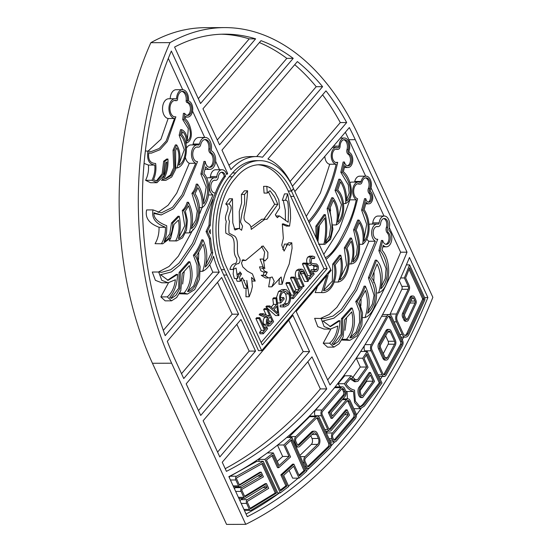 <?xml version="1.0" encoding="UTF-8"?>
<svg xmlns="http://www.w3.org/2000/svg" width="552" height="552" viewBox="0 0 552 552"><rect width="100%" height="100%" fill="white"/><g stroke="black" fill="none" stroke-linecap="round" stroke-linejoin="round"><path stroke-width="0.83" d="M314.461 258.474L312.825 257.818L311.666 258.398L311.087 262.497L311.97 263.442L316.565 264.008L317.938 265.471C318.69 267.534 318.49 269.341 317.331 270.894L315.758 271.729L314.129 271.232L314.426 269.645L315.723 270.025L316.793 269.452L317.227 266.381L315.91 265.326L314.212 265.312C312.694 265.609 311.404 264.946 310.341 263.338C309.5 260.944 309.734 258.853 311.045 257.053L307.85 257.06L309.617 256.121L312.811 256.107L314.847 256.997L314.461 258.474L311.597 258.481M311.045 257.053L312.811 256.107M310.341 263.338L307.147 263.352C306.305 260.958 306.539 258.86 307.85 257.06M311.017 265.319C309.5 265.615 308.209 264.96 307.147 263.352M315.91 265.326L312.549 265.312M317.227 266.381L314.033 266.395L312.715 265.333M316.793 269.452L313.598 269.459L314.033 266.395M314.426 269.645L311.231 269.659L310.935 271.239L314.129 271.232M315.758 271.729L310.935 271.239M314.123 263.801L313.764 263.794M313.543 272.75L314.157 274.096L309.865 279.139L309.244 277.794L311.024 275.703L305.615 263.946L306.353 263.083L311.756 274.841L313.543 272.75L310.804 272.764M306.353 263.083L303.158 263.097L302.42 263.953L305.615 263.946M311.024 275.703L307.83 275.717L302.42 263.953M306.871 276.849L307.83 275.717M309.244 277.794L307.312 277.801M309.865 279.139L307.926 279.146M307.871 281.479L303.427 271.922L301.978 270.825L300.385 271.646L299.632 275.924L304.097 285.908L303.365 286.771L299.722 278.857C298.108 275.862 298.108 273.026 299.722 270.349L301.799 269.176L303.545 270.114L308.602 280.616L307.871 281.479L304.676 281.492L300.198 271.881M299.722 270.349L296.527 270.356L298.604 269.183L301.799 269.176M303.365 286.771L300.171 286.778L296.527 278.863C294.913 275.876 294.913 273.04 296.527 270.356M303.427 271.922L300.233 271.936M301.592 286.778L302.213 288.123L297.914 293.167L297.293 291.822L299.08 289.731L293.671 277.973L294.402 277.111L299.812 288.868L301.592 286.778L298.853 286.792M294.402 277.111L291.208 277.125L290.476 277.98L293.671 277.973M299.08 289.731L295.886 289.745L290.476 277.98M297.293 291.822L294.106 291.835L295.886 289.745M294.271 292.201L294.106 291.835M297.914 293.167L297.431 293.167M296.983 292.194L297.604 293.54L293.305 298.584L292.684 297.238L294.464 295.147L289.055 283.39L289.793 282.527L295.203 294.285L296.983 292.194L294.244 292.201M289.793 282.527L286.598 282.534L285.867 283.397L289.055 283.39M294.464 295.147L291.27 295.161L285.867 283.397M290.373 296.21L291.27 295.161M292.684 297.238L290.483 297.245M293.305 298.584L290.504 298.591M287.627 303.69C289.676 300.902 290.041 297.645 288.744 293.933L285.322 291.242L282.293 292.884C280.575 294.968 280.105 297.583 280.899 300.73L283.618 297.535L284.239 298.873L280.782 302.938C278.967 298.611 279.284 294.789 281.741 291.463L285.129 289.531L286.419 289.779L289.455 293.022C291.166 297.597 290.752 301.606 288.22 305.063L284.604 306.96L280.174 306.815L280.361 305.125L284.501 305.228L287.627 303.69L284.439 303.703C286.481 300.909 286.854 297.659 285.55 293.947L283.673 291.704M284.604 306.96L280.174 306.815M281.741 291.463L278.546 291.47L281.934 289.545L285.129 289.531M280.782 302.938L277.587 302.951L277.359 302.42M276.4 297.783L278.546 291.47M283.618 297.535L280.499 297.542M288.744 293.933L285.55 293.947M282.238 305.118L284.439 303.703M283.369 306.808L283.555 305.111M278.946 315.44L269.038 306.891L269.838 305.953L272.978 308.734L276.683 304.387L275.993 298.722L276.793 297.783L278.946 315.44M277.725 312.936L276.904 306.194L273.985 309.624L277.725 312.936M278.843 315.565L275.648 315.572L265.85 306.898L266.644 305.967L269.838 305.953M271.163 307.126L273.488 304.393L272.798 298.735L273.599 297.797L276.793 297.783M275.993 298.722L272.798 298.735M276.683 304.387L273.488 304.393M269.038 306.891L265.85 306.898M267.575 308.609L273.599 321.719L270.031 325.632L268.969 326.004L266.857 324.245C265.933 321.416 266.354 319.097 268.12 317.29L262.331 314.764L263.242 313.702L269.024 316.22L269.624 315.523L266.837 309.472L267.575 308.609L264.38 308.623L263.649 309.486L266.174 314.978M272.246 321.236L270.238 316.869L268.734 318.607C267.43 319.774 267.051 321.361 267.589 323.382L268.886 324.41L272.246 321.236L269.059 321.243L268.168 319.318M268.969 326.004L265.774 326.011L263.663 324.252C262.738 321.43 263.159 319.111 264.925 317.296L259.136 314.778L260.047 313.708L263.242 313.702M267.478 323.099L269.059 321.243M266.837 309.472L263.649 309.486M269.624 315.523L267.437 315.53M262.331 314.764L259.136 314.778M268.12 317.29L264.925 317.296M266.857 324.245L263.663 324.252M267.009 327.384L267.63 328.73L263.332 333.774L262.711 332.435L264.498 330.337L259.088 318.58L259.82 317.717L265.229 329.482L267.009 327.384L264.27 327.398M259.82 317.717L256.625 317.731L255.893 318.587L259.088 318.58M264.498 330.337L261.303 330.351L255.893 318.587M262.711 332.435L259.516 332.442L261.303 330.351M263.332 333.774L260.137 333.787L259.516 332.442M399.324 280.851L401.856 286.357A2.456 1.539 -90.2 0 1 401.842 289.296L390.14 314.04A6.548 4.092 89.8 0 0 389.871 314.695M403.65 337.127A542.816 339.39 -90.2 0 1 402.298 339.839M382.136 376.492A542.816 339.39 -90.2 0 1 380.314 379.5M361.063 408.59A542.816 339.39 -90.2 0 1 356.344 415.063M334.684 441.89A542.816 339.39 -90.2 0 1 330.965 446.064M319.877 457.815A542.816 339.39 -90.2 0 1 306.553 470.656M298.101 478.135A542.816 339.39 -90.2 0 1 288.523 486.015M279.457 492.915A542.816 339.39 -90.2 0 1 246.061 514.022M382.55 314.571A4.913 3.071 -90.2 0 1 382.715 314.564L389.098 314.543A4.913 3.071 -90.2 0 1 391.589 316.551L402.594 340.487A4.092 2.56 -90.2 0 1 402.546 345.455L386 375.277A4.092 2.56 89.8 0 1 384.192 376.485L378.907 376.505M364.976 351.452L364.699 350.837A4.913 3.071 89.8 0 1 364.506 345.469M340.211 386.876L337.99 383.73L344.379 383.709C346.897 387.925 349.927 390.519 353.466 391.492L347.077 391.513L347.401 398.854M347.077 391.513L345.731 391.057M337.99 383.73L344.752 375.788L351.141 375.767L355.792 380.059L357.53 379.7L354.225 379.707M352.362 378.037L360.283 367.046L356.316 358.241L360.773 351.465L367.163 351.445L362.705 358.22L356.316 358.241M326.308 432.802L327.722 431.14M321.271 403.36L315.599 410.026A4.092 2.56 89.8 0 0 315.054 415.746L315.213 416.077M344.641 414.724L348.084 414.718L332.545 432.961A4.092 2.56 89.8 0 0 332 438.681L332.711 440.22A4.092 2.56 89.8 0 0 334.781 441.89A4.092 2.56 89.8 0 0 336.292 441.103L355.315 418.761A4.092 2.56 -90.2 0 0 355.861 413.041L350.099 400.524A4.092 2.56 -90.2 0 0 348.029 398.854A4.092 2.56 -90.2 0 0 346.525 399.641L332.525 416.077L331.048 412.861L345.041 396.433A4.092 2.56 -90.2 0 0 345.587 390.706L344.593 388.546A4.092 2.56 -90.2 0 0 342.516 386.869A4.092 2.56 -90.2 0 0 341.012 387.663L334.622 387.683L332.09 390.657M334.622 387.683A4.092 2.56 -90.2 0 1 336.127 386.89L342.516 386.869M299.895 455.448L311.293 444.415A4.092 2.56 -90.2 0 0 312.018 438.495L310.762 435.769M315.979 416.677L295.803 436.577A4.092 2.56 89.8 0 0 295.092 442.476L296.396 445.312A4.092 2.56 89.8 0 0 298.466 446.989A4.092 2.56 89.8 0 0 299.784 446.395L313.191 433.417A4.092 2.56 -90.2 0 1 314.509 432.83A4.092 2.56 -90.2 0 1 316.579 434.5L318.407 438.474A4.092 2.56 -90.2 0 1 317.676 444.394L305.049 456.621A4.092 2.56 -90.2 0 0 304.318 462.541L306.215 466.675A4.092 2.56 89.8 0 0 308.292 468.344A4.092 2.56 89.8 0 0 309.61 467.758L329.896 448.114A4.092 2.56 -90.2 0 0 330.627 442.193L319.387 417.747A4.092 2.56 -90.2 0 0 317.31 416.07A4.092 2.56 -90.2 0 0 315.979 416.677L309.589 416.698L289.414 436.597A4.092 2.56 89.8 0 0 288.765 437.501M309.589 416.698A4.092 2.56 -90.2 0 1 310.921 416.091L317.31 416.07M299.046 478.135L293.602 466.295L283.631 475.382L288.724 486.45L280.306 492.915L264.884 459.381L273.302 452.916L279.098 465.522L289.062 456.435L283.79 444.974L291.994 437.494L306.753 471.111L299.046 478.135L292.657 478.156L289.089 470.407M259.378 461.327L258.495 459.409L262.055 456.67M277.214 461.431L282.672 456.456L277.47 445.147M262.904 487.602L267.051 487.588L247.289 499.657L240.907 499.677A2.456 1.539 89.8 0 0 240.058 500.961M240.907 499.677L243.108 498.332M257.708 476.093L261.758 476.079L241.797 487.644L235.407 487.664A2.456 1.539 89.8 0 0 234.538 488.955M235.407 487.664L236.76 486.878M247.289 499.657A2.456 1.539 89.8 0 0 246.606 503.403L249.366 509.399A2.456 1.539 89.8 0 0 250.608 510.4A2.456 1.539 89.8 0 0 251.153 510.241L278.16 493.743L263.242 461.313L256.859 461.334L230.17 476.224A2.456 1.539 89.8 0 0 229.28 477.521M291.484 191.109L293.912 196.381L290.718 196.388L288.289 191.116L291.484 191.109L293.54 188.68L330.751 269.569L261.71 350.63L258.515 350.644L221.304 269.714A66.178 41.379 -90.2 0 1 229.197 176.792L232.454 172.962A66.178 41.379 89.8 0 0 232.454 172.962L232.482 172.935A66.178 41.379 89.8 0 1 256.383 160.646L259.578 160.639A66.178 41.379 89.8 0 0 235.676 172.921L232.482 172.935L235.663 172.942A66.178 41.379 89.8 0 0 235.649 172.955L232.454 172.962L235.663 172.942M259.578 160.639A66.178 41.379 89.8 0 1 293.512 188.618L291.428 190.985L288.234 190.992A62.086 38.819 89.8 0 0 257.998 164.786M290.718 196.388L323.976 268.693L261.13 342.481M215.818 180.325A4.092 2.56 89.8 0 1 215.425 180.276A6.403 4.002 89.8 0 0 214.804 180.2A6.403 4.002 89.8 0 0 210.823 186.617A6.403 4.002 89.8 0 0 214.852 193.007A6.403 4.002 89.8 0 0 215.404 192.945L194.428 243.66L180.297 264.705L171.493 271.908L160.604 274.723L168.118 280.319L177.565 274.385C177.247 283.956 174.625 291.635 169.692 297.438L171.548 298.37L176.033 295.216L179.8 288.613L180.38 272.364L189.819 261.752C193.483 272.35 192.731 282.293 187.549 291.58C197.823 290.821 203.081 266.312 194.656 255.245C198.058 251.07 200.831 245.944 202.991 239.865C207.152 248.71 207.89 257.77 205.206 267.044C208.939 263.614 211.437 258.84 212.706 252.706A70.27 43.939 -90.2 0 1 210.622 238.781L207.331 231.523L210.312 225.154A70.27 43.939 -90.2 0 1 225.54 176.233A5.996 3.747 89.8 0 0 221.98 172.189A5.996 3.747 89.8 0 0 218.316 177.026A4.092 2.56 89.8 0 1 215.818 180.325L214.542 180.325A4.092 2.56 -90.2 0 1 214.169 180.283M184.126 293.002C190.109 285.701 191.861 276.566 189.384 265.581L182.263 273.502L180.787 290.697L176.723 297.473L171.555 300.826L167.249 296.886C171.782 293.064 174.494 287.35 175.377 279.754L168.125 282.769L161.784 280.306L158.672 272.005L161.722 272.302L170.699 269.749L178.965 263.166L192.517 243.453L212.968 194.939A8.86 5.541 89.8 0 1 209.367 185.092A8.86 5.541 89.8 0 1 214.797 177.744A8.86 5.541 89.8 0 1 215.653 177.847A1.635 1.021 89.8 0 0 215.811 177.868A1.635 1.021 89.8 0 0 216.812 176.55A8.452 5.285 89.8 0 1 221.966 169.733A8.452 5.285 89.8 0 1 226.775 174.605A70.27 43.939 -90.2 0 1 227.665 173.5L171.341 51.039A266.533 166.649 89.8 0 0 165.186 335.644L219.254 272.157A70.27 43.939 -90.2 0 1 213.548 256.245C210.995 264.132 207.352 269.148 202.618 271.294C205.744 262.228 205.903 253.195 203.101 244.184L196.829 255.562L200.162 266.733L199.507 279.105L194.718 289.572L187.507 294.037L184.126 293.002L179.69 293.015M308.54 221.331C321.505 206.952 330.703 187.915 336.133 164.22A8.452 5.285 89.8 0 1 331.234 155.485A8.452 5.285 89.8 0 1 336.485 147.343A8.452 5.285 89.8 0 1 337.81 147.605A1.635 1.021 89.8 0 0 338.065 147.66A1.635 1.021 89.8 0 0 339.08 146.107A8.515 5.327 89.8 0 1 344.372 138.021A8.515 5.327 89.8 0 1 349.168 150.358A1.635 1.021 89.8 0 0 349.713 152.621A7.714 4.823 89.8 0 1 352.707 161.225A7.714 4.823 89.8 0 1 347.988 167.511A7.714 4.823 89.8 0 1 344.814 165.628L343.365 171.769C350.679 177.358 355.867 197.975 345.669 203.55C345.959 194.959 344.241 187.721 340.522 181.822L337.72 190.054C345.994 197.512 345.862 220.427 336.196 224.933C338.3 215.639 337.348 207.421 333.353 200.286L329.723 208.725L332.897 229.17L330.593 239.285L324.949 244.288L323.934 244.163C325.839 235.49 326.17 226.734 324.921 217.895L318.304 226.969L317.766 241.397M294.851 191.53L349.34 127.553A257.929 161.267 89.8 0 1 355.274 139.677L348.885 139.697L365.659 176.157M348.995 263.98L350.72 263.966C353.494 256.639 353.666 249.035 351.238 241.155L346.932 248.276C352.21 260.44 347.65 280.575 338.024 282.058C341.17 274.447 342.005 266.43 340.543 258.005L335.161 264.898C338.617 279.257 330.751 293.823 321.554 292.581L326.936 275.393L296.203 311.473L329.999 384.958A542.816 339.39 89.8 0 0 407.024 252.188L355.274 139.677M348.995 263.973L350.72 263.966C361.622 263.276 361.229 240.32 356.116 230.039L359.269 222.573C362.74 228.728 363.878 235.973 362.671 244.301L359.524 244.315M325.3 257.784C335.319 252.347 341.453 237.043 348.008 224.809C351.576 217.171 354.329 208.842 356.268 199.824A9.211 5.761 89.8 0 1 352.742 189.536A9.211 5.761 89.8 0 1 358.372 182.063A9.211 5.761 89.8 0 1 359.897 182.388A1.635 1.021 89.8 0 0 360.166 182.443A1.635 1.021 89.8 0 0 361.111 181.435A8.542 5.341 89.8 0 1 366.024 176.157A8.542 5.341 89.8 0 1 370.765 180.697A8.542 5.341 89.8 0 1 370.482 189.508A1.635 1.021 89.8 0 0 370.806 191.834A6.465 4.043 89.8 0 1 372.641 199.1A6.465 4.043 89.8 0 1 368.764 203.847A6.465 4.043 89.8 0 1 366.142 202.322L364.175 209.712C370.351 218.447 371.689 237.332 362.671 244.301M317.027 239.796L317.138 226.189L325.321 214.624C327.239 224.112 327.205 233.448 325.238 242.632C333.718 240.099 333.429 218.461 328.405 208.594L333.001 197.747C337.755 204.35 339.321 212.534 337.7 222.29C345 215.577 344.055 196.933 336.313 190.385L340.066 179.207C344.531 184.913 346.711 192.186 346.608 201.018C354.66 194.138 348.712 178.165 342.095 172.272L344.42 161.998A6.079 3.802 89.8 0 0 347.981 165.876A6.079 3.802 89.8 0 0 351.7 160.922A6.079 3.802 89.8 0 0 349.34 154.139L348.064 154.146A3.277 2.049 89.8 0 1 346.973 149.626A6.879 4.299 89.8 0 0 343.737 139.732M349.34 154.139A3.277 2.049 89.8 0 1 348.25 149.626A6.879 4.299 89.8 0 0 344.379 139.656A6.879 4.299 89.8 0 0 340.108 146.19A3.277 2.049 89.8 0 1 338.072 149.295A3.277 2.049 89.8 0 1 337.562 149.192A6.81 4.257 89.8 0 0 336.492 148.978A6.81 4.257 89.8 0 0 332.256 155.809A6.81 4.257 89.8 0 0 336.541 162.605A6.81 4.257 89.8 0 0 337.686 162.35C332.256 187.363 322.741 207.462 309.148 222.656M427.883 297.535A542.816 339.39 89.8 0 1 247.289 516.693L228.866 476.624A542.816 339.39 89.8 0 0 409.453 257.467L427.883 297.535L424.591 297.542M309.568 351.569L292.905 315.344L203.157 420.727L219.813 456.952L309.568 351.569L303.179 351.589L288.751 320.222M255.541 351.079L241.003 319.456L186.183 383.826L200.721 415.442L255.541 351.079L249.152 351.1L198.492 410.584M171.624 363.209L245.737 524.338A549.364 343.482 89.8 0 0 432.858 297.314L358.565 135.806A264.477 165.365 89.8 0 0 224.595 27.6A264.477 165.365 89.8 0 0 170.009 42.635A273.081 170.74 89.8 0 0 171.624 363.209L152.455 363.278A273.081 170.74 89.8 0 1 150.848 42.697A264.477 165.365 89.8 0 1 205.434 27.662L224.595 27.6M326.743 388.905L311.997 356.854L222.249 462.238L226.437 471.346A542.816 339.39 89.8 0 0 326.743 388.905L320.353 388.925A542.816 339.39 -90.2 0 1 225.209 468.676M325.97 259.171L326.97 258.647C341.522 245.481 351.879 223.208 357.579 198.727A7.576 4.733 89.8 0 1 353.68 190.606A7.576 4.733 89.8 0 1 358.379 183.699A7.576 4.733 89.8 0 1 359.635 183.968A3.277 2.049 89.8 0 0 360.173 184.078A3.277 2.049 89.8 0 0 362.057 182.056A6.907 4.319 89.8 0 1 366.031 177.799A6.907 4.319 89.8 0 1 369.861 181.463A6.907 4.319 89.8 0 1 369.633 188.591A3.277 2.049 89.8 0 0 370.282 193.241A4.83 3.022 89.8 0 1 371.655 198.665A4.83 3.022 89.8 0 1 368.757 202.211A4.83 3.022 89.8 0 1 365.824 198.637L362.892 210.077C368.743 217.453 370.426 233.862 363.913 241.231C364.768 232.847 363.112 225.796 358.959 220.075L354.874 229.88C359.255 239.485 361.098 258.019 352.7 261.938C354.625 253.396 354.205 245.44 351.424 238.057L345.58 247.924C350.651 258.46 347.781 276.207 339.749 279.823C342.909 272.233 343.254 264.042 340.777 255.245L333.988 264.118C336.851 276.607 332.366 290.104 323.541 290.697L327.798 276.414L328.033 274.102L331.131 270.459L330.731 269.59M167.304 341.288A266.533 166.649 89.8 0 0 174.922 359.345L183.747 378.541L238.567 314.178L221.676 277.449L167.304 341.288M255.617 38.847A257.929 161.267 89.8 0 0 224.616 34.148A257.929 161.267 89.8 0 0 174.584 47.065L200.548 103.507L255.617 38.847L249.228 38.875L198.313 98.649M293.202 58.346A257.929 161.267 89.8 0 0 260.999 40.669L202.977 108.792L219.551 144.824L293.202 58.346L286.812 58.367L217.315 139.966M210.312 233.758A70.27 43.939 -90.2 0 1 210.229 229.597L209.284 231.564L210.312 233.758M322.596 86.671L262.51 157.223A70.27 43.939 89.8 0 0 256.37 156.554A70.27 43.939 89.8 0 0 230.964 169.63L221.98 150.103L297.376 61.576A257.929 161.267 89.8 0 1 322.596 86.671L316.206 86.692L256.708 156.554M292.415 186.259L346.67 122.551A257.929 161.267 89.8 0 0 325.963 90.859L267.934 158.99A70.27 43.939 89.8 0 1 292.243 185.907M232.461 198.761L228.956 204.019C235.186 208.063 225.885 215.342 229.508 221.304C228.804 225.099 228.659 229.059 229.066 233.172L234.793 236.215C239.906 241.39 235.214 251.464 239.161 257.253C240.555 259.661 240.355 261.786 238.554 263.642C235.939 263.663 234.131 265.574 233.13 269.376L236.104 268.037L237.567 278.512L239.941 271.894L241.493 273.93L239.499 277.249L240.299 281.258L242.431 277.725L247.282 288.192L246.792 280.395L249.152 296.776L251.222 291.484L252.388 286.55L251.574 277.414L255.224 281.065L252.416 273.902L247.358 271.142L242.79 266.913L241.514 263.09L242.839 259.723L245.64 260.475L263.056 245.881L267.899 252.367L267.699 257.998L264.843 261.048L263.283 259.06L264.801 268.576L262.676 266.892L264.146 270.873L267.244 272.205L265.609 275.331L264.38 275.269L268.7 277.96L272.177 276.987L274.22 281.285L271.839 286.826L281.168 276.973L282.148 284.225L285.115 273.861L289.207 264.042L292.077 248.269L291.78 242.79L289.407 245.357L287.647 244.094L284.087 251.084L281.748 245.081L283.342 238.312L282.307 223.974L283.273 223.843L289.572 226.092L290.58 218.371L290.366 209.815L287.675 193.883L285.467 200.355C288.627 199.576 288.075 207.138 288.489 210.298L288.206 222.29L279.388 215.915L277.325 217.695L275.338 214.783L279.609 207.918L278.822 199.831L275.103 192.586L270.252 187.728L266.802 186.334L267.258 193.076L270.031 190.723L274.475 196.74L277.828 204.288L266.982 219.33L264.988 219.227L251.229 229.411C251.119 220.917 242.618 224.616 244.232 215.356C246.047 207.304 247.165 199.12 247.586 190.806L244.577 194.456L244.626 203.474L242.121 212.699L240.486 222.014L242.556 226.12L241.59 230.267L239.182 228.404L234.945 230.018L232.792 222.842L232.461 198.761L229.266 198.775L225.761 204.026C231.992 208.076 222.697 215.356 226.313 221.311C225.609 225.112 225.464 229.066 225.871 233.179L231.598 236.228C236.711 241.403 232.019 251.47 235.966 257.267C237.36 259.668 237.16 261.793 235.366 263.649C232.744 263.67 230.936 265.581 229.936 269.39L230.301 269.39M247.586 190.806L244.391 190.813L241.383 194.47L241.617 202.888L239.264 211.492L239.575 228.487M239.182 228.404L234.158 228.914M264.988 219.227L261.793 219.234L250.974 227.148M268.369 191.848L274.634 204.295L263.835 219.234M266.802 186.334L263.608 186.341L264.063 193.09L267.258 193.076M279.388 215.915L275.841 215.991M283.279 200.362L285.28 210.091L285.474 220.6M287.675 193.883L284.48 193.897L282.272 200.362L285.998 200.252M282.389 224.347L286.378 226.099L289.572 226.092M291.78 242.79L288.586 242.804L287.281 244.094M287.647 244.094L284.452 244.101L282.859 249.518M279.346 278.415L278.953 284.239L282.148 284.225M263.283 259.06L260.089 259.074L263.456 267.72M262.676 266.892L259.488 266.899L260.951 270.887L263.87 272.219L267.244 272.205M264.146 272.219L263.173 275.269M264.38 275.269L261.193 275.275L265.505 277.966L268.7 277.96M270.245 277.546L268.645 286.84L271.839 286.826M241.976 260.461L245.64 260.475M261.475 246.233L264.677 252.126L263.518 259.999M238.112 273.268L238.298 273.944L237.684 274.592M236.104 278.518L237.105 281.272L240.299 281.258M241.1 278.601L244.087 288.206L247.282 288.192M245.599 284.149L245.909 285.612M246.047 288.199L245.957 296.79L249.152 296.776M252.002 281.078L255.045 281.065M233.606 269.321L233.144 273.895L234.372 278.518L237.567 278.512M210.622 238.781L209.346 238.788L206.055 231.523L209.035 225.161A70.27 43.939 -90.2 0 1 213.203 199.334M212.706 252.706L211.423 252.712A70.27 43.939 -90.2 0 1 209.346 238.788M225.54 176.233L224.257 176.24A5.996 3.747 89.8 0 0 221.338 172.279M215.363 192.945A70.27 43.939 -90.2 0 1 224.257 176.24M210.312 225.154L209.035 225.161M205.544 265.408L211.423 252.712M202.991 239.865L201.708 239.872C199.582 245.888 196.802 251.015 193.372 255.252L194.656 255.245M187.673 291.366L193.738 285.819L197.216 276.124L197.023 264.898L193.372 255.252M189.819 261.752L188.542 261.758L179.103 272.371L180.38 272.364M170.934 298.28L178.689 288.172L179.103 272.371M177.565 274.385L176.288 274.392L167.477 280.299M215.404 192.945L214.293 192.952M207.331 231.523L206.055 231.523M209.746 264.698A70.27 43.939 89.8 0 0 212.865 272.177L163.309 330.365M198.52 259.481L198.768 252.775M187.507 294.037L179.283 293.761M184.202 271.674L182.657 284.011M171.555 300.826L165.165 300.847L160.86 296.907L168.532 282.762M158.672 272.005L152.283 272.026L155.402 280.326L161.736 282.79L168.125 282.769M158.438 272.005L169.071 266.457L178.344 256.19L193.131 229.301M199.783 213.541L202.073 207.559M214.797 177.744L208.408 177.765A8.86 5.541 89.8 0 0 206.772 178.165M209.815 177.765A1.635 1.021 89.8 0 0 210.422 176.571A8.452 5.285 89.8 0 1 215.584 169.761L221.966 169.733M219.537 169.747L215.632 161.246M204.688 137.455L192.565 111.104M182.719 89.7L168.319 58.381M185.451 157.575A9.37 5.858 89.8 0 0 189.295 163.295L195.684 163.275A9.37 5.858 89.8 0 1 191.516 152.959A9.37 5.858 89.8 0 1 197.292 144.914A9.37 5.858 89.8 0 1 198.347 145.066A1.635 1.021 89.8 0 0 198.534 145.093A1.635 1.021 89.8 0 0 199.493 144.01A9.888 6.182 89.8 0 1 205.289 137.455A9.888 6.182 89.8 0 1 211.375 149.337A1.635 1.021 89.8 0 0 211.996 151.186A9.453 5.913 89.8 0 1 215.577 161.75A9.453 5.913 89.8 0 1 209.801 169.388A9.453 5.913 89.8 0 1 205.717 166.787L203.909 173.425C211.071 181.242 210.422 202.135 202.218 207.559C202.667 199.921 201.225 193.31 197.906 187.721L195.008 193.648C203.136 205.806 199.858 227.638 189.343 232.896C191.903 223.477 191.647 214.452 188.584 205.813L185.348 211.099L187.397 220.414L186.493 230.212L182.533 237.857L176.688 240.941L175.66 240.844C178.869 234.786 179.807 227.859 178.475 220.062L174.059 224.36L170.851 237.746L162.736 243.791L155.05 243.687C157.837 239.085 159.169 233.62 159.052 227.3C154.677 225.444 144.169 221.442 146.625 209.926L153.007 209.905C150.551 221.421 161.067 225.423 165.441 227.279L159.052 227.3M189.295 163.295L176.73 193.145L168.118 205.22L158.017 212.465M197.292 144.914L190.902 144.934A9.37 5.858 89.8 0 0 186.493 148.164M192.613 144.928A1.635 1.021 89.8 0 0 193.103 144.031A9.888 6.182 89.8 0 1 198.899 137.476L205.289 137.455M176.688 240.941L169.271 240.872L170.913 237.636M144.065 163.399L148.398 165.076C148.923 170.368 147.991 175.446 145.583 180.311L150.586 182.726L156.968 182.705L163.923 175.66L166.042 162.523L166.98 161.964C166.925 168.208 165.414 173.983 162.447 179.297L162.095 179.303M162.447 179.297L165.966 180.276L171.727 176.978L175.653 169.34L175.612 150.523L176.909 147.805C179.579 152.925 179.572 159.652 176.902 167.987C186.293 166.173 190.247 143.61 181.712 134.64L182.415 131.783C185.037 133.439 186.39 137.22 186.479 143.127C195.449 139.497 190.185 122.102 185.155 118.839L185.472 116.279A8.135 5.085 89.8 0 0 187.687 117.079A8.135 5.085 89.8 0 0 192.731 109.579A8.135 5.085 89.8 0 0 188.439 100.912A9.563 5.982 89.8 0 0 182.519 89.693A9.563 5.982 89.8 0 0 176.571 99.029A9.895 6.189 89.8 0 0 175.087 98.746L168.698 98.767A9.895 6.189 89.8 0 0 162.55 108.185A9.895 6.189 89.8 0 0 168.139 118.514L160.915 139.263L148.212 151M182.519 89.693L176.129 89.714A9.563 5.982 89.8 0 0 170.189 98.767M219.254 272.157L212.865 272.177M227.665 173.5L226.389 173.507M346.67 122.551L340.287 122.572L290.09 181.505M228.942 165.248A70.27 43.939 -90.2 0 1 249.98 156.575L256.37 156.554M259.385 42.559A257.929 161.267 -90.2 0 1 286.812 58.367M221.421 34.21A257.929 161.267 -90.2 0 1 249.228 38.875M217.522 282.327L232.178 314.198L181.518 373.683M238.567 314.178L232.178 314.198M407.024 252.188L400.635 252.209A542.816 339.39 -90.2 0 1 327.681 379.907M345.331 132.259A257.929 161.267 -90.2 0 1 348.885 139.697M236.842 324.334L249.152 351.1M217.585 452.095L303.179 351.589M294.727 64.688A257.929 161.267 -90.2 0 1 316.206 86.692M371.027 187.839L383.992 216.032M389.284 227.527L400.635 252.209M320.353 388.925L307.843 361.732M322.582 94.827A257.929 161.267 -90.2 0 1 340.287 122.572M170.009 42.635L150.848 42.697M245.737 524.338L226.568 524.4L152.455 363.278M349.457 199.534A9.211 5.761 89.8 0 0 349.885 199.845L339.163 229.915L323.769 254.396M358.372 182.063L351.983 182.084A9.211 5.761 89.8 0 0 350.023 182.643M354.439 182.077A1.635 1.021 89.8 0 0 354.722 181.456A8.542 5.341 89.8 0 1 359.635 176.178L366.024 176.157M321.554 292.581L315.164 292.601L317.51 286.453M324.852 156.306A8.452 5.285 89.8 0 0 329.744 164.241L320.374 193.034L306.27 216.349M337.81 189.867L337.907 190.288M330.151 207.952L330.593 210.912M319.366 225.865L317.938 241.714M321.022 318.297L324.141 326.605L330.475 329.068L324.086 329.089L317.752 326.625L314.633 318.318L324.072 318.601L333.049 316.041L341.315 309.465L354.867 289.752L375.319 241.238A8.86 5.541 89.8 0 1 371.717 231.385A8.86 5.541 89.8 0 1 377.147 224.036A8.86 5.541 89.8 0 1 378.003 224.14A1.635 1.021 89.8 0 0 378.161 224.16A1.635 1.021 89.8 0 0 379.162 222.842A8.452 5.285 89.8 0 1 384.323 216.032A8.452 5.285 89.8 0 1 388.981 228.583A1.635 1.021 89.8 0 0 389.319 230.75A8.749 5.472 89.8 0 1 391.589 240.562A8.749 5.472 89.8 0 1 386.372 246.827A8.749 5.472 89.8 0 1 383.233 245.254L381.984 250.125C391.768 260.723 391.009 287.751 378.568 292.933C381.784 282.5 381.294 272.86 377.099 264.015L371.634 277.856C381.032 289.759 375.981 313.902 364.969 317.586C368.094 308.527 368.26 299.488 365.452 290.476L359.179 301.854L362.512 313.025L361.857 325.397L357.075 335.864L349.864 340.329L346.483 339.294C352.459 331.993 354.212 322.858 351.741 311.873L344.614 319.794L343.144 336.989L339.073 343.765L333.912 347.118L327.522 347.139L323.217 343.199L330.883 329.054M320.788 318.297L329.206 314.461L336.872 307.354L349.485 287.875L368.929 241.258A8.86 5.541 89.8 0 1 366.797 239.044M377.147 224.036L370.765 224.064A8.86 5.541 89.8 0 0 368.991 224.533M372.165 224.057A1.635 1.021 89.8 0 0 372.772 222.863A8.452 5.285 89.8 0 1 377.934 216.053L384.323 216.032M373.801 282.617L374.042 272.578M360.877 305.773L361.118 299.067M349.864 340.329L341.633 340.053M346.552 317.966L345.007 330.31M333.912 347.118L329.599 343.178L323.217 343.199M346.483 339.294L342.04 339.307M364.969 317.586L362.774 317.593M378.568 292.933L376.733 292.94M375.319 241.238L368.929 241.258M330.475 329.068L337.734 326.046C336.844 333.643 334.139 339.356 329.599 343.178M367.894 311.707L372.358 304.138L374.07 295.272L368.405 277.822L375.277 260.171L376.561 260.171C383.681 267.237 382.646 279.981 380.825 288.779C390.616 280.147 388.325 260.482 380.156 250.663L378.872 250.67L381.425 240.465L382.708 240.465A6.293 3.933 89.8 0 0 386.365 244.37A6.293 3.933 89.8 0 0 390.119 239.865A6.293 3.933 89.8 0 0 388.484 232.806L387.207 232.806A4.092 2.56 89.8 0 1 386.359 227.396A5.996 3.747 89.8 0 0 383.688 218.578M388.484 232.806A4.092 2.56 89.8 0 1 387.635 227.389A5.996 3.747 89.8 0 0 384.33 218.488A5.996 3.747 89.8 0 0 380.666 223.318A4.092 2.56 89.8 0 1 378.168 226.617A4.092 2.56 89.8 0 1 377.775 226.568A6.403 4.002 89.8 0 0 377.161 226.492A6.403 4.002 89.8 0 0 373.173 232.909A6.403 4.002 89.8 0 0 377.202 239.306A6.403 4.002 89.8 0 0 377.754 239.244L356.778 289.952L342.647 311.004L333.843 318.2L322.954 321.016L330.469 326.611L339.922 320.684C339.604 330.248 336.975 337.934 332.049 343.73L333.898 344.662L338.383 341.515L342.15 334.905L342.73 318.663L352.169 308.05C355.84 318.649 355.081 328.585 349.899 337.872C360.173 337.113 365.431 312.604 357.006 301.537C360.408 297.369 363.181 292.243 365.341 286.164C369.502 295.003 370.24 304.062 367.563 313.336C377.106 305.435 377.188 288.834 369.681 277.815L368.405 277.822M365.341 286.164L364.065 286.164C361.905 292.243 359.131 297.369 355.729 301.544L357.006 301.537M350.023 337.658L356.019 332.228L359.593 322.23L359.387 311.259L355.729 301.544M352.169 308.05L350.893 308.05L341.453 318.663L342.73 318.663M333.284 344.572L341.095 334.312L341.453 318.663M339.922 320.684L338.645 320.684L329.834 326.591M377.754 239.244L376.643 239.244M376.519 226.582A4.092 2.56 89.8 0 0 376.892 226.624L378.168 226.617M385.724 244.288A6.293 3.933 89.8 0 0 388.918 239.368A6.293 3.933 89.8 0 0 387.207 232.806M380.156 250.663L382.708 240.465M381.108 287.061L385.234 278.553L386.089 268.665L378.872 250.67M369.681 277.815L376.561 260.171M338.024 282.058L334.477 282.065M356.268 199.824L349.885 199.845M359.635 183.968L358.351 183.968A7.576 4.733 89.8 0 0 357.737 183.768M358.351 183.968A3.277 2.049 89.8 0 0 358.897 184.085L360.173 184.078M369.633 188.591L368.356 188.591A6.907 4.319 89.8 0 0 365.389 177.875M368.356 188.591A3.277 2.049 89.8 0 0 369.005 193.241A4.83 3.022 89.8 0 1 370.44 198.168A4.83 3.022 89.8 0 1 368.115 202.101M365.824 198.637L364.548 198.644L361.615 210.084L366.666 224.312L363.982 239.389M362.892 210.077L361.615 210.084M358.959 220.075L357.682 220.082L353.591 229.887L357.379 246.571L356.523 254.817L352.99 260.889M354.874 229.88L353.591 229.887M351.424 238.057L350.147 238.064L344.303 247.931L346.559 265.153L340.018 278.85M345.58 247.924L344.303 247.931M340.777 255.245L339.501 255.252L332.704 264.125L332.338 281.147L323.686 290.304M333.988 264.118L332.704 264.125M337.686 162.35L336.409 162.357A6.81 4.257 89.8 0 1 335.899 162.529M337.562 149.192L336.278 149.199A6.81 4.257 89.8 0 0 335.857 149.061M336.278 149.199A3.277 2.049 89.8 0 0 336.796 149.302L338.072 149.295M344.42 161.998L343.144 162.005L340.819 172.279L342.095 172.272M347.339 165.793A6.079 3.802 89.8 0 0 350.465 160.418A6.079 3.802 89.8 0 0 348.064 154.146M346.546 199.707L349.216 193.076L348.326 184.906L340.819 172.279M340.066 179.207L338.79 179.214L335.036 190.385L336.313 190.385M337.9 220.669L341.433 204.626L335.036 190.385M333.001 197.747L331.724 197.747L327.129 208.601L328.405 208.594M325.3 242.224L329.33 236.187L330.648 226.941L327.129 208.601M325.321 214.624L324.045 214.631L315.861 226.196L317.138 226.189M316.103 237.719L315.861 226.196M323.934 244.163L319.07 244.177M336.196 224.933L332.911 224.94M345.669 203.55L343.634 203.557M336.133 164.22L329.744 164.241M167.249 296.886L160.86 296.907M202.618 271.294L200.424 271.301M212.968 194.939L208.49 194.959M162.736 243.791L155.05 243.687M161.439 243.667C164.22 239.064 165.559 233.599 165.441 227.279M175.66 240.844L169.271 240.872M189.343 232.896L185.569 232.903M202.218 207.559L199.486 207.566M195.684 163.275L181.967 195.001L172.445 207.352L161.205 212.913L153.007 209.905M211.513 153.076A3.685 2.305 89.8 0 1 210.126 148.923A7.838 4.899 89.8 0 0 205.296 139.504A7.838 4.899 89.8 0 0 200.7 144.7A3.685 2.305 89.8 0 1 198.541 147.136A3.685 2.305 89.8 0 1 198.127 147.08A7.321 4.582 89.8 0 0 197.299 146.963A7.321 4.582 89.8 0 0 192.745 154.298A7.321 4.582 89.8 0 0 197.347 161.605A7.321 4.582 89.8 0 0 197.554 161.598L183.485 195.463L173.487 208.739L161.212 214.963L153.932 212.748C153.173 220.179 162.881 224.264 166.69 225.699C166.98 231.509 166.138 236.794 164.172 241.555C169.885 239.002 172.748 232.806 172.755 222.973L179.255 216.253C180.842 223.491 180.573 230.936 178.434 238.574C186.003 236.097 188.625 219.848 183.554 210.471C185.7 208.69 187.321 205.958 188.404 202.28C192.489 210.36 193.497 219.144 191.42 228.625C200.673 221.904 199.934 203.55 193.193 193.31C195.242 191.137 196.678 188.073 197.512 184.12C201.149 189.239 203.191 195.857 203.626 203.971C209.222 197.036 208.98 179.807 202.156 173.963L200.88 173.97L203.957 161.419L205.234 161.412A7.411 4.63 89.8 0 0 209.794 167.339A7.411 4.63 89.8 0 0 214.321 161.356A7.411 4.63 89.8 0 0 211.513 153.076L210.236 153.083A3.685 2.305 89.8 0 1 208.842 148.93A7.838 4.899 89.8 0 0 204.654 139.573M202.156 173.963L205.234 161.412M203.55 202.204L206.193 187.107L200.88 173.97M197.512 184.12L196.236 184.12C195.401 188.08 193.966 191.144 191.917 193.317L193.193 193.31M191.661 227.031L195.85 219.965L197.243 211.002L191.917 193.317M188.404 202.28L187.128 202.28C186.038 205.965 184.423 208.697 182.277 210.478L183.554 210.471M178.717 237.774L184.727 225.823L182.277 210.478M179.255 216.253L177.972 216.253L171.479 222.98L172.755 222.973M164.427 240.92L169.795 233.91L171.479 222.98M161.212 214.963L153.925 213.465M197.554 161.598L197.133 161.598M198.127 147.08L196.843 147.08A7.321 4.582 89.8 0 0 196.657 147.032M196.843 147.08A3.685 2.305 89.8 0 0 197.264 147.142L198.541 147.136M209.16 167.27A7.411 4.63 89.8 0 0 213.093 160.853A7.411 4.63 89.8 0 0 210.236 153.083M186.479 143.127L185.686 143.127M175.087 98.746A9.895 6.189 89.8 0 0 168.94 108.164A9.895 6.189 89.8 0 0 174.529 118.487L168.139 118.514M174.529 118.487L166.117 141.105L159.252 148.481L151.379 151.517L145.369 150.938M147.957 150.924C146.66 159.528 148.936 164.241 154.781 165.055L148.398 165.076M154.781 165.055C155.312 170.347 154.374 175.426 151.972 180.29L145.583 180.311M151.972 180.29L156.968 182.705M176.902 167.987L176.033 167.994M187.321 140.098L188.301 128.588L182.712 119.556L183.988 119.556C188.425 122.917 193.959 136.151 187.383 141.022C187.045 135.109 185.182 131.328 181.787 129.685L180.511 129.685L179.165 135.205L184.264 149.806L179.034 164.013M181.787 129.685L180.442 135.205L179.165 135.205M180.442 135.205C187.645 141.885 186.935 161.122 178.751 165.179C180.863 157.12 180.159 150.372 176.64 144.928L175.363 144.928L173.038 150.227L173.756 167.566L170.375 174.984L165.324 178.6M176.64 144.928L174.315 150.227L173.038 150.227M174.315 150.227L174.901 168.043L171.265 175.481L165.959 178.641L164.241 178.317C167.097 172.569 168.325 166.138 167.939 159.031L166.663 159.031L163.668 161.232L162.171 173.694L156.32 181.015M167.939 159.031L164.945 161.225L163.668 161.232M164.945 161.225L163.288 174.149L156.968 181.07L153.504 179.669C155.705 174.639 156.423 169.243 155.643 163.468C150.22 163.33 147.936 159.776 148.771 152.807L151.386 153.152L159.997 149.723L167.318 141.547L175.874 116.817L174.591 116.817A8.259 5.161 89.8 0 1 174.508 116.838M151.386 153.152L148.743 153.063M182.712 119.556L183.402 113.346L184.678 113.339A6.493 4.064 89.8 0 0 187.68 115.444A6.493 4.064 89.8 0 0 191.71 109.448A6.493 4.064 89.8 0 0 188.28 102.527A1.635 1.021 89.8 0 1 187.432 100.63A7.928 4.954 89.8 0 0 182.519 91.328A7.928 4.954 89.8 0 0 177.592 99.07A1.635 1.021 89.8 0 1 176.578 100.671A1.635 1.021 89.8 0 1 176.329 100.623A8.259 5.161 89.8 0 0 175.087 100.381A8.259 5.161 89.8 0 0 169.954 108.661A8.259 5.161 89.8 0 0 175.143 116.9A8.259 5.161 89.8 0 0 175.874 116.817M176.329 100.623L175.053 100.623A8.259 5.161 89.8 0 0 174.453 100.45M175.053 100.623A1.635 1.021 89.8 0 0 175.294 100.671A1.635 1.021 89.8 0 0 175.543 100.623M187.432 100.63L186.155 100.636A7.928 4.954 89.8 0 0 181.884 91.397M186.155 100.636A1.635 1.021 89.8 0 0 187.004 102.534A6.493 4.064 89.8 0 1 190.447 108.944A6.493 4.064 89.8 0 1 187.045 115.361M184.678 113.339L183.988 119.556M293.912 196.381L327.17 268.679L262.248 344.91L226.541 267.258A62.086 38.819 -90.2 0 1 233.924 180.062L237.167 176.254A62.086 38.819 89.8 0 1 259.592 164.731A62.086 38.819 89.8 0 1 291.428 190.985M232.454 172.962L235.649 172.955L232.392 176.778L229.197 176.792M261.71 350.63L224.492 269.707L221.304 269.714M224.492 269.707A66.178 41.379 -90.2 0 1 232.392 176.778M327.17 268.679L323.976 268.693M244.577 194.456L241.383 194.47M228.956 204.019L225.761 204.026M233.13 269.376L229.936 269.39M241.493 273.93L238.298 273.944M277.828 204.288L274.634 204.295M406.369 264.877L409.563 264.863L424.598 297.569A2.456 1.539 -90.2 0 1 424.598 300.481L408.887 334.471A6.548 4.092 89.8 0 1 405.61 337.12L401.056 337.134M409.563 264.863L404.381 277.939L400.642 277.953M404.381 277.939L408.245 286.336A2.456 1.539 -90.2 0 1 408.232 289.276L396.529 314.019A6.548 4.092 89.8 0 0 396.502 321.85L402.298 334.436A6.548 4.092 89.8 0 0 405.61 337.12M423.777 299.508A0.821 0.511 -90.2 0 0 423.777 298.535L409.625 267.768L405.623 277.877L409.066 285.37A4.092 2.56 -90.2 0 1 409.053 290.262L397.35 315.006A4.913 3.071 89.8 0 0 397.33 320.878L403.119 333.47A4.913 3.071 89.8 0 0 405.61 335.478A4.913 3.071 89.8 0 0 408.059 333.498L423.777 299.508L422.501 299.508A0.821 0.511 -90.2 0 0 422.501 298.535L409.032 269.259M404.968 335.374A4.913 3.071 89.8 0 0 406.783 333.505L422.501 299.508M385.275 374.125L401.739 344.434A2.456 1.539 -90.2 0 0 401.773 341.453L390.768 317.524A3.277 2.049 -90.2 0 0 389.105 316.186A3.277 2.049 -90.2 0 0 387.552 317.331L372.034 345.724A3.277 2.049 89.8 0 0 371.91 349.851L382.943 373.842A2.456 1.539 89.8 0 0 384.192 374.849A2.456 1.539 89.8 0 0 385.275 374.125L383.999 374.132L400.462 344.441A2.456 1.539 -90.2 0 0 400.497 341.46L389.484 317.524A3.277 2.049 -90.2 0 0 388.47 316.351M383.55 374.629A2.456 1.539 89.8 0 0 383.999 374.132M384.192 376.485A4.092 2.56 89.8 0 1 382.122 374.808L371.089 350.817A4.913 3.071 89.8 0 1 371.275 344.62L386.773 316.268A4.913 3.071 -90.2 0 1 389.098 314.543M380.563 382.771L363.733 404.823L360.235 407.059L355.336 401.166L354.522 390.126C351.182 389.436 348.326 387.359 345.952 383.895L350.934 378.044L355.792 381.701L358.02 381.197L368.053 367.28L364.072 358.455L367.052 353.935L380.563 382.771L379.286 382.771L362.45 404.83L359.607 406.983M366.314 355.095L379.286 382.771M350.182 378.934L354.515 381.701L355.792 381.701M353.466 391.492L354.605 402.505L360.235 408.701L364.382 406.093L381.97 383.047L367.163 351.445M362.705 358.22L366.673 367.025L360.283 367.046M357.53 379.7L366.673 367.025M344.379 383.709L351.141 375.767M341.012 387.663L321.988 410.005A4.092 2.56 89.8 0 0 321.443 415.725L327.764 429.463A4.092 2.56 89.8 0 0 329.834 431.133A4.092 2.56 89.8 0 0 331.345 430.346L346.877 412.102L348.084 414.718M329.192 429.277A2.456 1.539 89.8 0 0 329.454 429.028L345.821 409.819L347.098 409.812L349.513 415.069L333.153 434.279A2.456 1.539 89.8 0 0 332.828 437.715L333.532 439.247A2.456 1.539 89.8 0 0 334.781 440.254A2.456 1.539 89.8 0 0 335.685 439.778L354.708 417.443L353.432 417.443A2.456 1.539 -90.2 0 0 353.756 414.014L348.001 401.497A2.456 1.539 -90.2 0 0 347.394 400.711M334.139 440.034A2.456 1.539 89.8 0 0 334.402 439.785L353.432 417.443M347.098 409.812L330.731 429.021L329.454 429.028M344.758 391.678L343.482 391.678A2.456 1.539 -90.2 0 1 343.158 395.115L328.343 412.51L329.62 412.51L344.434 395.108A2.456 1.539 -90.2 0 0 344.758 391.678L343.765 389.512A2.456 1.539 -90.2 0 0 342.523 388.504A2.456 1.539 -90.2 0 0 341.619 388.981L322.596 411.323A2.456 1.539 89.8 0 0 322.271 414.752L328.585 428.49A2.456 1.539 89.8 0 0 329.834 429.497A2.456 1.539 89.8 0 0 330.731 429.021M341.881 388.732A2.456 1.539 -90.2 0 1 342.488 389.519L343.482 391.678M328.343 412.51L331.034 418.368L332.311 418.361L347.132 400.966A2.456 1.539 -90.2 0 1 348.036 400.49A2.456 1.539 -90.2 0 1 349.278 401.49L348.001 401.497M329.62 412.51L332.311 418.361M354.708 417.443A2.456 1.539 -90.2 0 0 355.033 414.007L349.278 401.49M329.365 446.713A2.456 1.539 -90.2 0 0 329.806 443.159L318.559 418.713A2.456 1.539 -90.2 0 0 317.317 417.712A2.456 1.539 -90.2 0 0 316.517 418.071L296.341 437.971A2.456 1.539 89.8 0 0 295.913 441.51L297.217 444.346A2.456 1.539 89.8 0 0 298.459 445.347A2.456 1.539 89.8 0 0 299.253 444.995L312.66 432.016A5.727 3.581 -90.2 0 1 314.502 431.188A5.727 3.581 -90.2 0 1 317.407 433.534L319.235 437.508A5.727 3.581 -90.2 0 1 318.214 445.795L305.58 458.022A2.456 1.539 -90.2 0 0 305.146 461.575L307.043 465.702A2.456 1.539 89.8 0 0 308.285 466.709A2.456 1.539 89.8 0 0 309.079 466.357L329.365 446.713L328.088 446.72A2.456 1.539 -90.2 0 0 328.523 443.166L317.283 418.72A2.456 1.539 -90.2 0 0 316.675 417.933M307.643 466.488A2.456 1.539 89.8 0 0 307.795 466.357L328.088 446.72M312.66 432.016L311.383 432.023A5.727 3.581 -90.2 0 1 313.225 431.195L314.502 431.188M311.383 432.023L297.976 445.002A2.456 1.539 89.8 0 1 297.825 445.133M292.091 440.462L305.27 470.573L299.322 475.99L293.878 464.156L282.127 474.865L287.164 485.822L280.63 490.852L266.443 460.009L272.978 454.979L278.815 467.661L290.566 456.952L285.294 445.485L291.711 439.64L292.091 440.462L290.814 440.468L303.993 470.573L298.949 475.175M305.27 470.573L303.993 470.573M293.878 464.156L292.601 464.156L280.851 474.872L285.888 485.829L280.299 490.128M282.127 474.865L280.851 474.872M287.164 485.822L285.888 485.829M272.032 455.711L277.539 467.668L278.815 467.661M291.994 437.494L286.695 437.508M283.79 444.974L277.67 444.995M289.062 456.435L282.672 456.456M273.302 452.916L267.278 452.937M264.884 459.381L258.495 459.409M280.306 492.915L277.787 492.922M263.242 461.313L236.553 476.203A2.456 1.539 89.8 0 0 235.828 479.971L238.54 485.863A2.456 1.539 89.8 0 0 239.782 486.871A2.456 1.539 89.8 0 0 240.327 486.705L260.875 474.161L261.758 476.079M241.797 487.644A2.456 1.539 89.8 0 0 241.086 491.404L243.811 497.324A2.456 1.539 89.8 0 0 245.053 498.325A2.456 1.539 89.8 0 0 245.599 498.166L266.147 485.622L267.051 487.588M239.32 484.794L259.957 472.188L261.234 472.181L263.394 476.873L242.149 489.182A0.821 0.511 89.8 0 0 241.914 490.431L244.633 496.351A0.821 0.511 89.8 0 0 245.233 496.634L266.512 483.649L268.672 488.354L247.662 501.188A0.821 0.511 89.8 0 0 247.434 502.437L250.187 508.433A0.821 0.511 89.8 0 0 250.787 508.709L276.545 492.984L275.262 492.984L261.855 463.825M266.512 483.649L265.236 483.656L244.584 496.255M261.234 472.181L239.596 485.18M276.545 492.984L262.869 463.259L236.898 477.749A0.821 0.511 89.8 0 0 236.656 479.005L239.361 484.897A0.821 0.511 89.8 0 0 239.961 485.18M250.139 508.33L275.262 492.984M403.871 319.905A3.277 2.049 89.8 0 0 405.534 321.243L406.81 321.236A3.277 2.049 89.8 0 0 408.445 319.918L415.835 303.979A3.277 2.049 -90.2 0 0 415.835 300.088L414.566 297.321A3.277 2.049 -90.2 0 0 412.91 295.982L411.633 295.989A3.277 2.049 -90.2 0 0 409.998 297.307L402.601 313.246A3.277 2.049 89.8 0 0 402.601 317.138L403.871 319.905L405.154 319.898L403.878 317.138L402.601 317.138M407.624 318.946A1.635 1.021 89.8 0 1 406.803 319.601A1.635 1.021 89.8 0 1 405.975 318.932L404.706 316.165A1.635 1.021 89.8 0 1 404.706 314.219L412.096 298.28A1.635 1.021 -90.2 0 1 412.917 297.618A1.635 1.021 -90.2 0 1 413.745 298.294L415.014 301.054A1.635 1.021 -90.2 0 1 415.014 303L407.624 318.946L405.982 318.946M403.878 317.138A3.277 2.049 89.8 0 1 403.885 313.246L411.274 297.3A3.277 2.049 -90.2 0 1 412.91 295.982M405.154 319.898A3.277 2.049 89.8 0 0 406.81 321.236M382.943 358.421A4.092 2.56 89.8 0 0 385.013 360.097L386.296 360.097A4.092 2.56 89.8 0 0 388.153 358.8L395.349 345.2A4.092 2.56 -90.2 0 0 395.377 340.287L391.126 331.048A4.092 2.56 -90.2 0 0 389.05 329.371L387.773 329.378A4.092 2.56 -90.2 0 0 385.876 330.738L378.658 343.634A4.092 2.56 89.8 0 0 378.513 348.788L382.943 358.421L384.22 358.421L379.79 348.781L378.513 348.788M394.549 341.253A2.456 1.539 -90.2 0 1 394.535 344.2L387.401 357.682A2.456 1.539 89.8 0 1 386.29 358.455A2.456 1.539 89.8 0 1 385.041 357.454L380.611 347.815A2.456 1.539 89.8 0 1 380.701 344.724L387.918 331.828A2.456 1.539 -90.2 0 1 389.056 331.014A2.456 1.539 -90.2 0 1 390.298 332.014L394.549 341.253L388.159 341.274A2.456 1.539 -90.2 0 1 388.146 344.227L383.302 353.666M388.159 341.274L385.669 335.851M379.79 348.781A4.092 2.56 89.8 0 1 379.942 343.627L387.152 330.731A4.092 2.56 -90.2 0 1 389.05 329.371M384.22 358.421A4.092 2.56 89.8 0 0 386.296 360.097M361.408 397.578L362.685 397.571C359.449 397.93 357.972 389.443 360.615 386.862L359.338 386.869C356.695 389.45 358.165 397.93 361.408 397.578M362.685 397.571L374.553 381.418L370.447 372.49L369.171 372.49L359.338 386.869M366.611 380.811L366.797 381.232L360.29 390.381M373.186 381.211L362.333 395.936C360.663 396.074 359.248 389.588 361.256 388.139L370.344 375.022L373.186 381.211L366.797 381.232M370.447 372.49L360.615 386.862M314.405 263.801L313.909 263.801M299.722 278.857L296.527 278.863M304.262 273.626L301.068 273.64M270.715 323.03L267.52 323.044M215.425 180.276L214.19 180.276M379.162 222.842L372.772 222.863M377.775 226.568L376.54 226.575M387.635 227.389L386.359 227.396M361.111 181.435L354.722 181.456M370.282 193.241L369.005 193.241M348.25 149.626L346.973 149.626M339.08 146.107L333.525 146.121M216.812 176.55L210.422 176.571M199.493 144.01L193.103 144.031M210.126 148.923L208.842 148.93M188.28 102.527L187.004 102.534M226.934 275.02L223.739 275.034M408.245 286.336L401.856 286.357M408.232 289.276L401.842 289.296M396.529 314.019L390.14 314.04M396.502 321.85L394.024 321.857M402.298 334.436L399.82 334.45M408.059 333.498L406.783 333.505M423.777 298.535L422.501 298.535M390.768 317.524L389.484 317.524M401.773 341.453L400.497 341.46M401.739 344.434L400.462 344.441M386.773 316.268L381.618 316.289M371.275 344.62L365.031 344.641M371.089 350.817L364.699 350.837M382.122 374.808L378.12 374.822M363.733 404.823L362.45 404.83M346.525 399.641L342.295 399.655M321.988 410.005L315.599 410.026M321.443 415.725L315.054 415.746M327.764 429.463L324.776 429.47M332.545 432.961L326.391 432.982M332 438.681L329.02 438.688M332.711 440.22L329.723 440.227M335.685 439.778L334.402 439.785M343.765 389.512L342.488 389.519M344.434 395.108L343.158 395.115M355.033 414.007L353.756 414.014M295.803 436.577L289.414 436.597M295.092 442.476L294.223 442.483M296.396 445.312L295.465 445.319M316.579 434.5L312.052 434.521M318.407 438.474L312.018 438.495M317.676 444.394L311.293 444.415M305.049 456.621L300.419 456.635M304.318 462.541L303.007 462.548M306.215 466.675L304.814 466.675M309.079 466.357L307.795 466.357M299.253 444.995L297.976 445.002M318.559 418.713L317.283 418.72M329.806 443.159L328.523 443.166M249.366 509.399L243.943 509.413M246.606 503.403L241.189 503.424M236.553 476.203L230.17 476.224M235.828 479.971L230.412 479.992M238.54 485.863L233.123 485.884M241.086 491.404L235.669 491.418M243.811 497.324L238.388 497.338M250.787 508.709L250.422 508.709M245.233 496.634L244.867 496.634M413.745 298.294L412.089 298.294M415.014 303L409.901 303.02M415.014 301.054L410.805 301.068M403.885 313.246L402.601 313.246M411.274 297.3L409.998 297.307M390.298 332.014L387.808 332.028M387.401 357.682L385.165 357.689M394.535 344.2L388.146 344.227M379.942 343.627L378.658 343.634M387.152 330.731L385.876 330.738M160.446 274.765L161.729 274.758M386.372 246.827L382.853 246.834M322.803 321.057L324.079 321.057M368.764 203.847L365.803 203.86M324.949 244.288L318.559 244.308M347.988 167.511L344.427 167.525M344.372 138.021L340.418 138.035M336.485 147.343L332.476 147.356M209.801 169.388L205.192 169.402M187.687 117.079L185.382 117.086M165.966 180.276L161.356 180.297M176.578 100.671L175.294 100.671M233.254 269.445L230.06 269.452M244.798 280.402L243.598 280.402M255.134 281.078L251.947 281.085M262.786 268.582L261.607 268.589M267.065 272.205L263.87 272.219M264.097 275.338L262.414 275.344M287.15 245.364L286.212 245.364M270.252 187.728L269.493 187.735M360.235 408.701L353.846 408.721M348.029 398.854L342.964 398.868M329.834 431.133L325.549 431.147M334.781 441.89L330.496 441.904M298.466 446.989L296.196 446.996M308.292 468.344L305.546 468.358M250.608 510.4L244.412 510.421M239.782 486.871L233.586 486.892M245.053 498.325L238.857 498.346"/></g></svg>
